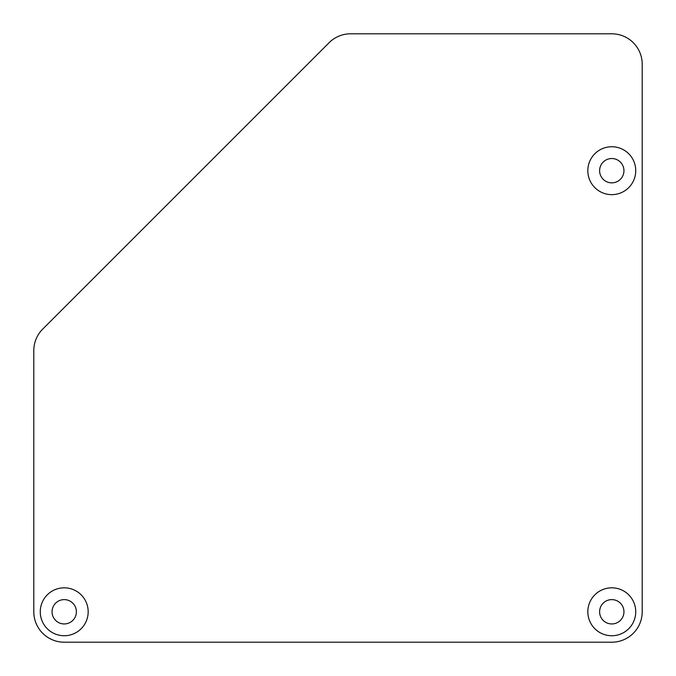 <?xml version="1.0" encoding="UTF-8"?>
<svg xmlns="http://www.w3.org/2000/svg" width="676" height="676" viewBox="0 0 676 676"><rect width="100%" height="100%" fill="white"/><g stroke="black" fill="none" stroke-linecap="round" stroke-linejoin="round"><path stroke-width="1.01" d="M40.264 611.78A23.956 23.956 0 0 0 64.22 635.736A23.956 23.956 0 0 0 88.176 611.78A23.956 23.956 0 0 0 64.22 587.824A23.956 23.956 0 0 0 40.264 611.78M52.052 611.78A12.168 12.168 0 0 0 64.22 623.948A12.168 12.168 0 0 0 76.388 611.78A12.168 12.168 0 0 0 64.22 599.612A12.168 12.168 0 0 0 52.052 611.78M587.824 611.78A23.956 23.956 0 0 0 611.78 635.736A23.956 23.956 0 0 0 635.736 611.78A23.956 23.956 0 0 0 611.78 587.824A23.956 23.956 0 0 0 587.824 611.78M599.612 611.78A12.168 12.168 0 0 0 611.78 623.948A12.168 12.168 0 0 0 623.948 611.78A12.168 12.168 0 0 0 611.78 599.612A12.168 12.168 0 0 0 599.612 611.78M587.824 170.69A23.956 23.956 0 0 0 611.78 194.646A23.956 23.956 0 0 0 635.736 170.69A23.956 23.956 0 0 0 611.78 146.734A23.956 23.956 0 0 0 587.824 170.69M599.612 170.69A12.168 12.168 0 0 0 611.78 182.858A12.168 12.168 0 0 0 623.948 170.69A12.168 12.168 0 0 0 611.78 158.522A12.168 12.168 0 0 0 599.612 170.69M64.22 642.2L611.78 642.2A30.42 30.42 0 0 0 642.2 611.78L642.2 64.22A30.42 30.42 0 0 0 611.78 33.8L350.624 33.8A30.42 30.42 0 0 0 329.111 42.706L42.706 329.111A30.42 30.42 0 0 0 33.8 350.624L33.8 611.78A30.42 30.42 0 0 0 64.22 642.2L611.78 642.2M642.2 64.22L642.2 611.78M350.624 33.8L611.78 33.8M42.706 329.111L329.111 42.706M33.8 611.78L33.8 350.624"/></g></svg>
